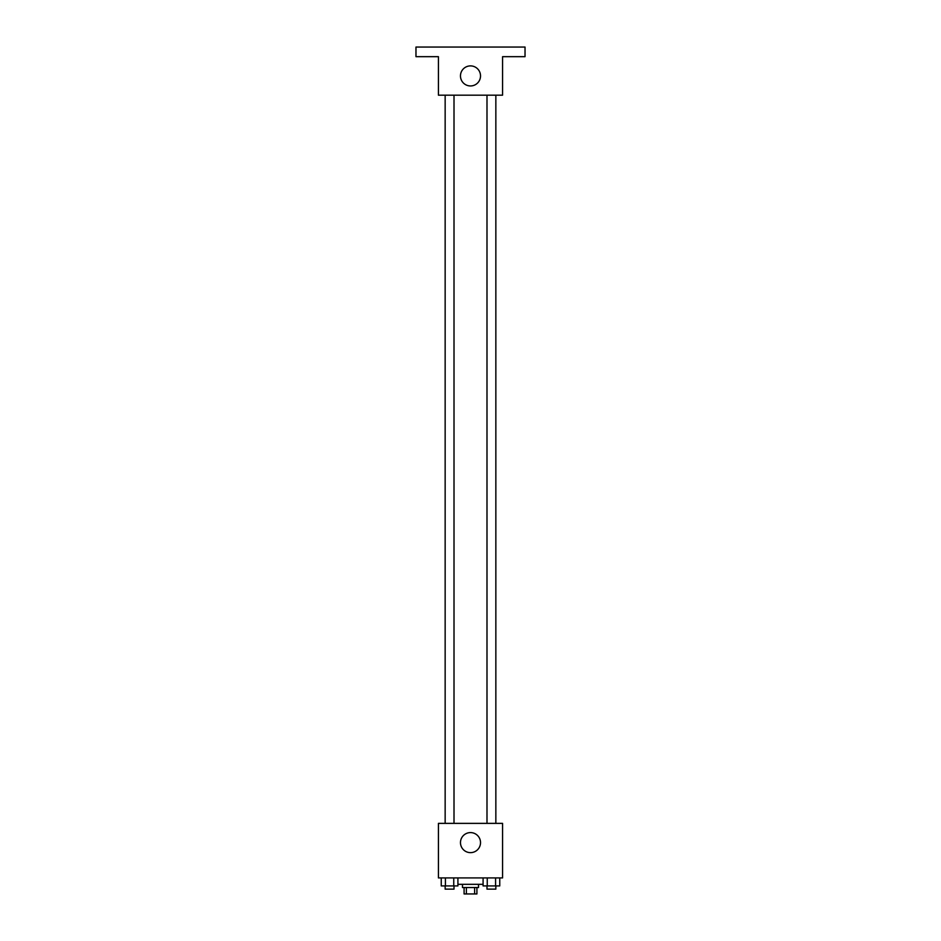 <?xml version="1.0" encoding="UTF-8"?>
<svg xmlns="http://www.w3.org/2000/svg" width="941" height="941" viewBox="0 0 941 941"><rect width="100%" height="100%" fill="white"/><g stroke="black" fill="none" stroke-linecap="round" stroke-linejoin="round"><path stroke-width="1.41" d="M474.617 887.539L474.617 893.95L464.089 893.95L464.089 887.539M474.617 893.95L476.911 893.95L476.911 887.539M478.522 884.328L478.522 887.539L462.478 887.539L462.478 884.328M466.383 887.539L466.383 893.95M457.914 884.328L483.086 884.328M502.576 877.906L438.424 877.906L438.424 823.375L502.576 823.375L502.576 877.906M480.522 842.618A10.022 10.022 0 0 1 465.489 851.299A10.022 10.022 0 0 1 465.489 833.938A10.022 10.022 0 0 1 480.522 842.618M486.991 823.375L486.991 95.17M454.009 95.17L454.009 823.375M502.576 95.17L438.424 95.17L438.424 56.672L415.969 56.672L415.969 47.05L525.031 47.05L525.031 56.672L502.576 56.672L502.576 95.17M480.522 75.927A10.022 10.022 0 0 1 465.489 84.608A10.022 10.022 0 0 1 465.489 67.234A10.022 10.022 0 0 1 480.522 75.927M499.753 877.906L499.753 885.928L483.086 885.928L483.086 877.906M495.578 877.906L495.578 885.928M487.25 877.906L487.25 885.928M495.848 885.928L495.848 889.139L486.991 889.139L486.991 885.928M457.914 877.906L457.914 885.928L441.247 885.928L441.247 877.906M453.75 877.906L453.75 885.928M445.422 877.906L445.422 885.928M454.009 885.928L454.009 889.139L445.152 889.139L445.152 885.928M495.848 823.375L495.848 95.17M445.152 95.17L445.152 823.375"/></g></svg>
